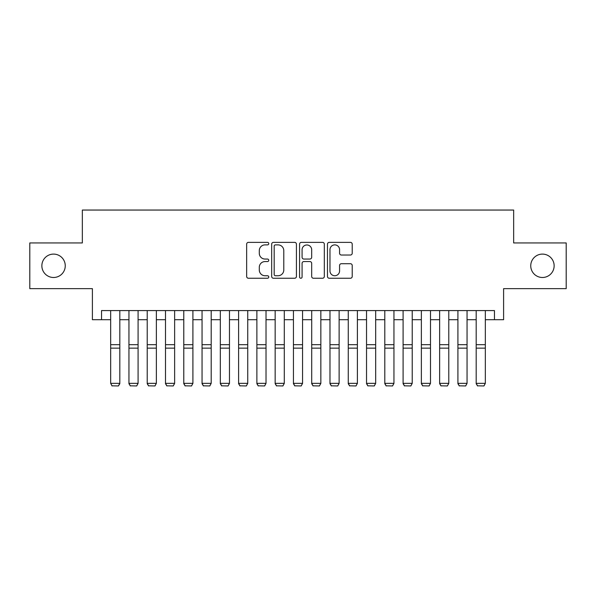 <?xml version="1.0" encoding="UTF-8"?>
<svg xmlns="http://www.w3.org/2000/svg" width="596" height="596" viewBox="0 0 596 596"><rect width="100%" height="100%" fill="white"/><g stroke="black" fill="none" stroke-linecap="round" stroke-linejoin="round"><path stroke-width="0.89" d="M268.759 243.63A1.259 1.259 0 0 0 267.507 242.371L248.443 242.371A1.795 1.795 0 0 0 246.647 244.166L246.647 276.455A1.795 1.795 0 0 0 248.443 278.25L267.507 278.25A1.259 1.259 0 0 0 268.759 276.991A1.259 1.259 0 0 0 267.507 275.739L265.034 275.739A5.744 5.744 0 0 1 259.297 269.995L259.297 267.306A5.744 5.744 0 0 1 265.034 261.562L267.507 261.562A1.259 1.259 0 0 0 268.759 260.31A1.259 1.259 0 0 0 267.507 259.051L265.034 259.051A5.744 5.744 0 0 1 259.297 253.315L259.297 250.625A5.744 5.744 0 0 1 265.034 244.881L267.507 244.881A1.259 1.259 0 0 0 268.759 243.63M530.745 265.794A11.696 11.696 0 0 0 542.442 277.49A11.696 11.696 0 0 0 554.138 265.794A11.696 11.696 0 0 0 542.442 254.097A11.696 11.696 0 0 0 530.745 265.794M41.862 265.794A11.696 11.696 0 0 0 53.558 277.49A11.696 11.696 0 0 0 65.255 265.794A11.696 11.696 0 0 0 53.558 254.097A11.696 11.696 0 0 0 41.862 265.794M350.426 255.021A1.795 1.795 0 0 0 352.221 253.225L352.221 244.166A1.795 1.795 0 0 0 350.426 242.371L329.26 242.371A1.795 1.795 0 0 0 327.465 244.166L327.465 276.455A1.795 1.795 0 0 0 329.26 278.25L350.426 278.25A1.795 1.795 0 0 0 352.221 276.455L352.221 265.511A1.795 1.795 0 0 0 350.426 263.715L341.366 263.715A1.795 1.795 0 0 0 339.571 265.511L339.571 270.942A4.798 4.798 0 0 1 334.773 275.739A4.798 4.798 0 0 1 329.975 270.942L329.975 249.679A4.798 4.798 0 0 1 334.773 244.881A4.798 4.798 0 0 1 339.571 249.679L339.571 253.225A1.795 1.795 0 0 0 341.366 255.021L350.426 255.021M101.536 319.709L101.536 310.568L494.464 310.568L494.464 319.709L503.605 319.709L503.605 288.635L566.2 288.635L566.2 242.945L513.655 242.945L513.655 210.053L82.345 210.053L82.345 242.945L29.8 242.945L29.8 288.635L92.395 288.635L92.395 319.709L110.67 319.709M296.428 244.166A1.795 1.795 0 0 0 294.64 242.371L273.467 242.371A1.795 1.795 0 0 0 271.672 244.166L271.672 276.455A1.795 1.795 0 0 0 273.467 278.25L294.64 278.25A1.795 1.795 0 0 0 296.428 276.455L296.428 244.166M301.36 242.371L322.533 242.371A1.795 1.795 0 0 1 324.328 244.166L324.328 276.455A1.795 1.795 0 0 1 322.533 278.25L313.474 278.25A1.795 1.795 0 0 1 311.678 276.455L311.678 263.358A1.795 1.795 0 0 0 309.883 261.562L303.878 261.562A1.795 1.795 0 0 0 302.083 263.358L302.083 276.991A1.259 1.259 0 0 1 300.824 278.25A1.259 1.259 0 0 1 299.572 276.991L299.572 244.166A1.795 1.795 0 0 1 301.36 242.371M119.811 319.709L128.945 319.709M138.086 319.709L147.219 319.709M156.361 319.709L165.502 319.709M174.635 319.709L183.777 319.709M192.91 319.709L202.051 319.709M211.193 319.709L220.326 319.709M229.467 319.709L238.601 319.709M247.742 319.709L256.876 319.709M266.017 319.709L275.158 319.709M284.292 319.709L293.433 319.709M302.567 319.709L311.708 319.709M320.842 319.709L329.983 319.709M339.124 319.709L348.258 319.709M357.399 319.709L366.533 319.709M375.674 319.709L384.807 319.709M393.949 319.709L403.09 319.709M412.223 319.709L421.365 319.709M430.498 319.709L439.639 319.709M448.781 319.709L457.914 319.709M467.055 319.709L476.189 319.709M485.33 319.709L494.464 319.709M275.441 244.881A1.259 1.259 0 0 0 274.182 246.141L274.182 274.48A1.259 1.259 0 0 0 275.441 275.739L278.041 275.739A5.744 5.744 0 0 0 283.785 269.995L283.785 250.625A5.744 5.744 0 0 0 278.041 244.881L275.441 244.881M311.678 249.769A4.798 4.798 0 0 0 306.88 244.971A4.798 4.798 0 0 0 302.083 249.769L302.083 257.263A1.795 1.795 0 0 0 303.878 259.051L309.883 259.051A1.795 1.795 0 0 0 311.678 257.263L311.678 249.769M119.811 310.568L119.811 383.675L118.44 385.947L112.041 385.821L118.44 385.947M112.041 385.947L110.67 383.347L119.811 383.347L118.44 385.821M110.67 310.568L110.67 383.347L112.041 385.821M128.945 383.675L130.315 385.947L128.945 383.347L138.086 383.347L136.715 385.947L130.315 385.821L136.715 385.947M147.219 383.675L148.59 385.947L147.219 383.347L156.361 383.347L154.99 385.947L148.59 385.821L154.99 385.947M165.502 383.675L166.873 385.947L165.502 383.347L174.635 383.347L173.265 385.947L166.873 385.821L173.265 385.947M183.777 383.675L185.147 385.947L183.777 383.347L192.91 383.347L191.54 385.947L185.147 385.821L191.54 385.947M138.086 310.568L138.086 383.347L136.715 385.821M128.945 310.568L128.945 383.347L130.315 385.821M156.361 310.568L156.361 383.347L154.99 385.821M147.219 310.568L147.219 383.347L148.59 385.821M174.635 310.568L174.635 383.347L173.265 385.821M165.502 310.568L165.502 383.347L166.873 385.821M192.91 310.568L192.91 383.347L191.54 385.821M183.777 310.568L183.777 383.347L185.147 385.821M202.051 383.675L203.422 385.947L202.051 383.347L211.193 383.347L209.822 385.947L203.422 385.821L209.822 385.947M211.193 310.568L211.193 383.347L209.822 385.821M202.051 310.568L202.051 383.347L203.422 385.821M220.326 383.675L221.697 385.947L220.326 383.347L229.467 383.347L228.097 385.947L221.697 385.821L228.097 385.947M229.467 310.568L229.467 383.347L228.097 385.821M220.326 310.568L220.326 383.347L221.697 385.821M238.601 383.675L239.972 385.947L238.601 383.347L247.742 383.347L246.371 385.947L239.972 385.821L246.371 385.947M247.742 310.568L247.742 383.347L246.371 385.821M238.601 310.568L238.601 383.347L239.972 385.821M256.876 383.675L258.247 385.947L256.876 383.347L266.017 383.347L264.646 385.947L258.247 385.821L264.646 385.947M266.017 310.568L266.017 383.347L264.646 385.821M256.876 310.568L256.876 383.347L258.247 385.821M275.158 383.675L276.529 385.947L275.158 383.347L284.292 383.347L282.921 385.947L276.529 385.821L282.921 385.947M284.292 310.568L284.292 383.347L282.921 385.821M275.158 310.568L275.158 383.347L276.529 385.821M293.433 383.675L294.804 385.947L293.433 383.347L302.567 383.347L301.196 385.947L294.804 385.821L301.196 385.947M302.567 310.568L302.567 383.347L301.196 385.821M293.433 310.568L293.433 383.347L294.804 385.821M311.708 383.675L313.079 385.947L311.708 383.347L320.842 383.347L319.471 385.947L313.079 385.821L319.471 385.947M320.842 310.568L320.842 383.347L319.471 385.821M311.708 310.568L311.708 383.347L313.079 385.821M329.983 383.675L331.354 385.947L329.983 383.347L339.124 383.347L337.753 385.947L331.354 385.821L337.753 385.947M339.124 310.568L339.124 383.347L337.753 385.821M329.983 310.568L329.983 383.347L331.354 385.821M348.258 383.675L349.629 385.947L348.258 383.347L357.399 383.347L356.028 385.947L349.629 385.821L356.028 385.947M357.399 310.568L357.399 383.347L356.028 385.821M348.258 310.568L348.258 383.347L349.629 385.821M366.533 383.675L367.903 385.947L366.533 383.347L375.674 383.347L374.303 385.947L367.903 385.821L374.303 385.947M375.674 310.568L375.674 383.347L374.303 385.821M366.533 310.568L366.533 383.347L367.903 385.821M384.807 383.675L386.178 385.947L384.807 383.347L393.949 383.347L392.578 385.947L386.178 385.821L392.578 385.947M393.949 310.568L393.949 383.347L392.578 385.821M384.807 310.568L384.807 383.347L386.178 385.821M403.09 383.675L404.46 385.947L403.09 383.347L412.223 383.347L410.853 385.947L404.46 385.821L410.853 385.947M412.223 310.568L412.223 383.347L410.853 385.821M403.09 310.568L403.09 383.347L404.46 385.821M421.365 383.675L422.735 385.947L421.365 383.347L430.498 383.347L429.127 385.947L422.735 385.821L429.127 385.947M430.498 310.568L430.498 383.347L429.127 385.821M421.365 310.568L421.365 383.347L422.735 385.821M439.639 383.675L441.01 385.947L439.639 383.347L448.781 383.347L447.41 385.947L441.01 385.821L447.41 385.947M448.781 310.568L448.781 383.347L447.41 385.821M439.639 310.568L439.639 383.347L441.01 385.821M457.914 383.675L459.285 385.947L457.914 383.347L467.055 383.347L465.685 385.947L459.285 385.821L465.685 385.947M467.055 310.568L467.055 383.347L465.685 385.821M457.914 310.568L457.914 383.347L459.285 385.821M476.189 383.675L477.56 385.947L476.189 383.347L485.33 383.347L483.959 385.947L477.56 385.821L483.959 385.947M485.33 310.568L485.33 383.347L483.959 385.821M476.189 310.568L476.189 383.347L477.56 385.821M119.811 344.682L110.67 344.682M119.811 348.146L110.67 348.146M138.086 344.682L128.945 344.682M138.086 348.146L128.945 348.146M156.361 344.682L147.219 344.682M156.361 348.146L147.219 348.146M174.635 344.682L165.502 344.682M174.635 348.146L165.502 348.146M192.91 344.682L183.777 344.682M192.91 348.146L183.777 348.146M211.193 344.682L202.051 344.682M211.193 348.146L202.051 348.146M229.467 344.682L220.326 344.682M229.467 348.146L220.326 348.146M247.742 344.682L238.601 344.682M247.742 348.146L238.601 348.146M266.017 344.682L256.876 344.682M266.017 348.146L256.876 348.146M284.292 344.682L275.158 344.682M284.292 348.146L275.158 348.146M302.567 344.682L293.433 344.682M302.567 348.146L293.433 348.146M320.842 344.682L311.708 344.682M320.842 348.146L311.708 348.146M339.124 344.682L329.983 344.682M339.124 348.146L329.983 348.146M357.399 344.682L348.258 344.682M357.399 348.146L348.258 348.146M375.674 344.682L366.533 344.682M375.674 348.146L366.533 348.146M393.949 344.682L384.807 344.682M393.949 348.146L384.807 348.146M412.223 344.682L403.09 344.682M412.223 348.146L403.09 348.146M430.498 344.682L421.365 344.682M430.498 348.146L421.365 348.146M448.781 344.682L439.639 344.682M448.781 348.146L439.639 348.146M467.055 344.682L457.914 344.682M467.055 348.146L457.914 348.146M485.33 344.682L476.189 344.682M485.33 348.146L476.189 348.146"/></g></svg>
